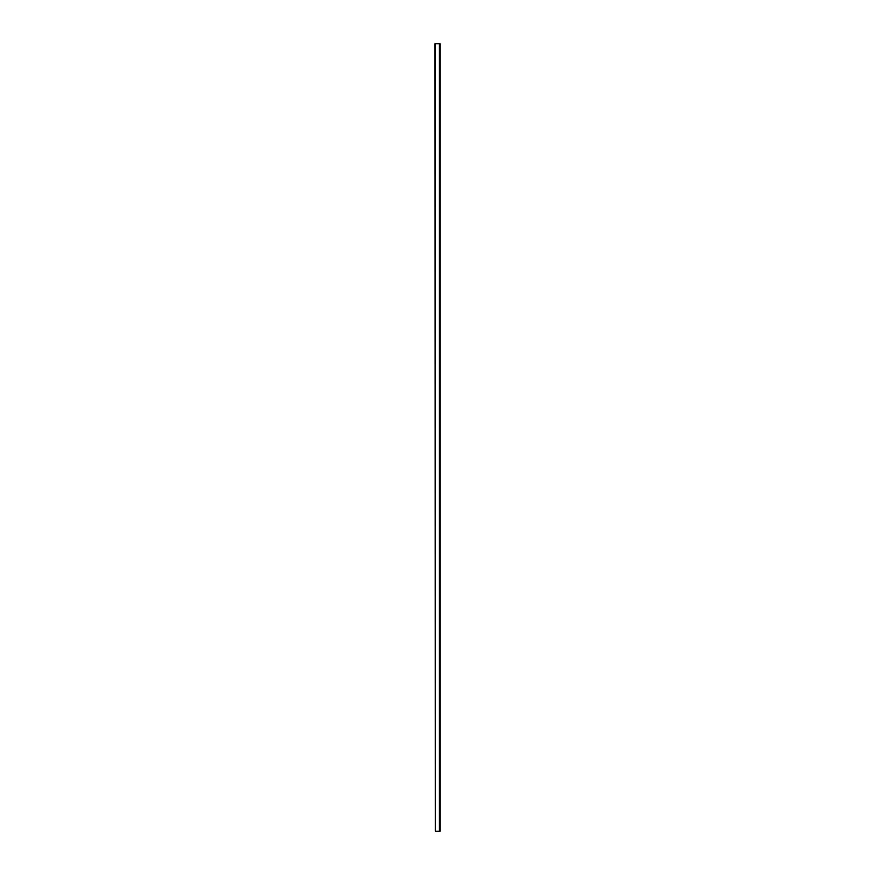 <?xml version="1.0" encoding="UTF-8"?>
<svg xmlns="http://www.w3.org/2000/svg" width="875" height="875" viewBox="0 0 875 875"><rect width="100%" height="100%" fill="white"/><g stroke="black" fill="none" stroke-linecap="round" stroke-linejoin="round"><path stroke-width="1.31" d="M435.466 43.75L439.403 43.75L435.466 43.75L435.466 831.25L439.403 831.25L439.403 43.75L439.403 831.25L435.466 831.25L435.466 43.75M435.302 43.75L435.466 831.25L435.302 43.75M435.006 43.75L435.302 831.25L435.006 43.75M439.403 43.75L439.994 43.75L439.403 43.75L439.403 831.25L439.994 831.25L439.994 43.75L439.994 831.25L439.403 831.25L439.403 43.75"/></g></svg>
